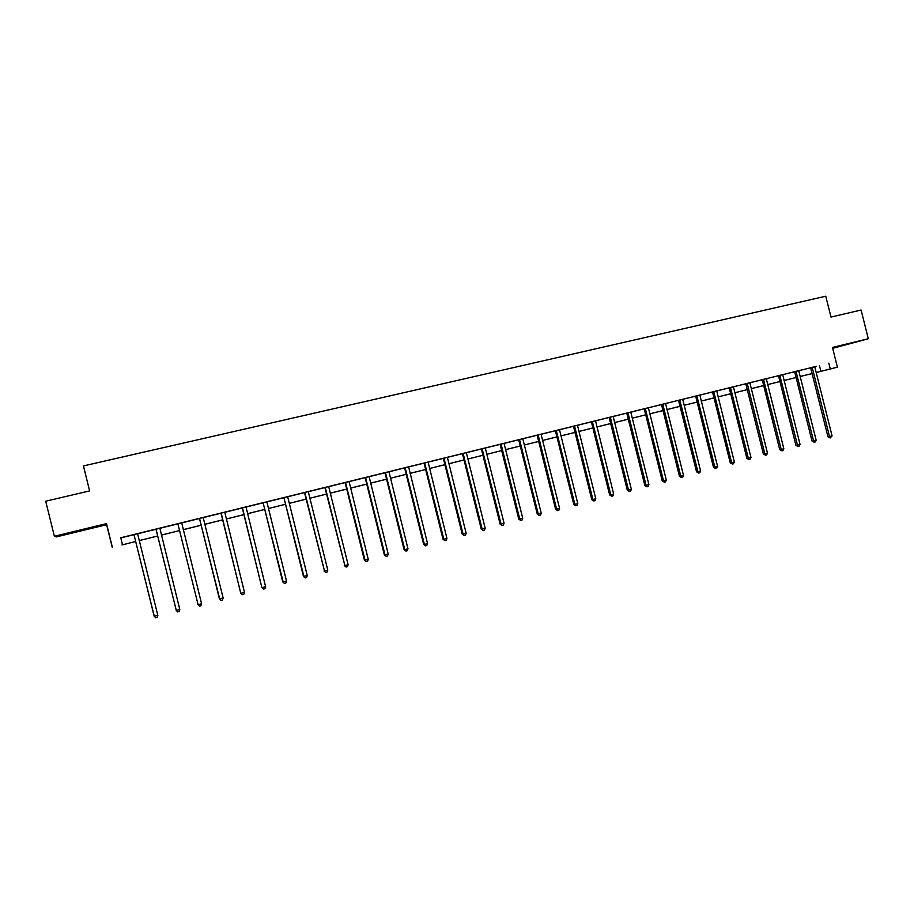 <?xml version="1.0" encoding="UTF-8"?>
<svg xmlns="http://www.w3.org/2000/svg" width="914" height="914" viewBox="0 0 914 914"><rect width="100%" height="100%" fill="white"/><g stroke="black" fill="none" stroke-linecap="round" stroke-linejoin="round"><path stroke-width="1.37" d="M78.158 531.297L67.225 533.639L78.158 531.297M832.608 348.051L849.792 343.653L832.574 347.926M121.996 544.961L135.66 541.465L121.996 544.961M832.677 348.325L868.3 338.751L861.091 310.017L830.997 317.067L825.765 296.216L83.437 465.923L89.618 490.909L45.7 501.215L54.372 536.267L56.462 536.884L106.618 524.693L112.239 547.383M812.112 373.62L807.565 374.74L812.1 373.586M814.854 366.743L120.762 537.752L122.465 544.664M120.797 537.935L133.821 534.713M137.763 533.742L155.883 529.275M159.836 528.303L177.716 523.893M181.692 522.911L199.343 518.558M203.331 517.575L220.754 513.28M224.764 512.286L241.959 508.047M245.992 507.053L262.969 502.86M267.002 501.866L283.763 497.73M287.819 496.736L304.362 492.657M308.429 491.652L324.767 487.619M328.846 486.614L344.978 482.638M349.068 481.621L364.994 477.702M369.107 476.685L384.828 472.812M388.941 471.795L404.468 467.957M408.604 466.94L423.936 463.158M428.083 462.141L443.21 458.405M447.369 457.377L462.313 453.698M466.483 452.67L481.244 449.025M485.425 447.997L500.004 444.398M504.197 443.37L518.592 439.817M522.785 438.777L537.009 435.27M541.214 434.23L555.255 430.768M559.471 429.729L573.341 426.312M577.568 425.261L591.267 421.891M595.505 420.84L609.032 417.504M613.283 416.464L626.638 413.162M630.9 412.111L644.096 408.855M648.357 407.804L661.393 404.594M665.666 403.542L684.597 398.778L682.838 399.875L700.604 470.904L697.885 471.624L679.799 399.966M682.827 399.304L695.543 396.162M699.827 395.111L712.394 392.015M716.69 390.952L729.109 387.89M733.405 386.828L745.675 383.8M749.971 382.738L762.093 379.756M766.4 378.693L778.374 375.734M782.692 374.671L794.517 371.758M798.836 370.696L810.524 367.805M832.071 435.909L830.198 437.966L829.535 436.584L812.317 367.919L810.787 368.331L827.958 436.835L832.071 435.909L814.877 367.291L816.51 366.251L810.501 367.759M816.133 440.148L815.277 441.942L814.248 442.216L813.563 440.834L816.133 440.148L798.859 371.244L800.515 370.193L792.815 372.124L794.78 372.284L812.02 441.074L813.563 440.834L795.991 371.312M782.692 374.614L778.34 375.688M783.835 448.751L782.978 450.556L781.938 450.831L781.219 449.448L783.835 448.751L766.423 379.253L768.103 378.19L760.368 380.121L762.356 380.281L779.733 449.677L781.219 449.448L763.51 379.321M767.474 453.104L766.629 454.909L765.578 455.195L764.835 453.801L747.344 383.96L745.927 384.337L763.384 454.029L767.474 453.104L749.994 383.309L751.696 382.235L745.641 383.754M733.405 386.771L727.35 388.267L729.372 388.416L746.887 458.417L748.315 458.2L730.457 387.467M716.69 390.895L710.624 392.392L712.669 392.54L730.252 462.838L731.646 462.644L713.72 391.603M699.838 395.054L693.76 396.55L695.817 396.699L713.48 467.305L714.839 467.111L696.834 395.762M683.523 475.451L682.701 477.291L681.604 477.576L680.77 476.183L662.924 404.799L661.667 405.131L679.479 476.354L683.523 475.451L665.689 404.114L667.46 403.005L661.359 404.536M648.369 407.747L644.062 408.809M648.906 484.671L648.083 486.522L646.963 486.819L646.107 485.414L628.101 413.391L626.913 413.711L644.873 485.563L648.906 484.671L630.911 412.694L632.728 411.574L626.616 413.117M631.357 489.333L630.546 491.195L629.415 491.492L628.535 490.087L610.461 417.744L609.307 418.052L627.335 490.235L631.357 489.333L613.294 417.047L613.294 416.373L615.122 415.916L608.998 417.458M595.517 420.783L589.381 422.291L591.232 421.834L591.541 422.439L609.649 494.942L610.815 494.805L592.352 421.537M595.802 498.804L595.003 500.666L593.849 500.975L592.923 499.57L574.7 426.564L573.615 426.861L591.804 499.695L595.802 498.804L577.591 425.855L577.579 425.181L579.453 424.713L573.307 426.255M559.482 429.671L553.336 431.18L555.221 430.723L555.529 431.328L573.798 504.482L574.883 504.368L556.26 430.437M559.596 508.435L558.808 510.32L557.631 510.629L556.672 509.224L538.289 435.555L537.283 435.829L555.621 509.327L559.596 508.435L541.237 434.824L541.225 434.139L543.133 433.67L536.975 435.224M522.797 438.72L518.558 439.76M522.728 518.249L521.951 520.146L520.763 520.466L519.746 519.049L501.215 444.707L500.289 444.958L518.775 519.129L522.728 518.249L504.208 443.964L504.208 443.279L506.139 442.799L499.969 444.353M504.048 523.231L503.271 525.127L502.072 525.447L501.032 524.03L504.048 523.231L485.437 448.603L485.437 447.906L487.391 447.426L479.256 449.459L481.21 448.968L481.529 449.585L500.107 524.099L501.032 524.03L482.101 448.728M485.185 528.246L484.42 530.154L483.198 530.474L482.146 529.057L485.185 528.246L466.506 453.275L466.494 452.579L468.471 452.087L460.313 454.132L462.278 453.641L462.61 454.258L481.255 529.115L482.146 529.057L463.124 453.401M447.38 457.32L443.176 458.36M428.083 462.073L421.88 463.604L423.89 463.112L424.222 463.729L443.039 539.283L443.838 539.26L424.656 462.895M408.615 466.883L404.434 467.911M388.953 471.727L384.783 472.755M369.107 476.617L364.96 477.645M349.079 481.564L344.932 482.581M348.12 564.738L347.4 566.691L346.098 567.034L344.875 565.606L348.12 564.738L328.857 487.242L328.857 486.522L330.971 485.997L322.619 488.087L324.721 487.573L325.064 488.202L344.875 565.606L325.258 487.402M327.795 570.153L327.075 572.107L325.761 572.461L324.516 571.022L327.795 570.153L308.441 492.28L308.441 491.549L310.566 491.035L302.191 493.126L304.328 492.6L304.67 493.24L324.516 571.022L304.808 492.452M307.264 575.614L306.556 577.579L305.23 577.934L303.951 576.494L284.071 498.324L303.471 576.437L307.264 575.614L287.83 497.365L287.83 496.633L289.978 496.108L283.728 497.684M286.539 581.133L285.831 583.098L284.494 583.463L283.191 582.024L263.266 503.454L282.757 581.944L286.539 581.133L267.014 502.506L267.014 501.775L269.184 501.238L262.924 502.814M245.992 506.984L241.924 507.99M224.775 512.217L220.72 513.222M223.13 598.007L222.456 600.007L221.074 600.372L219.691 598.921L199.663 519.152L219.417 598.807L223.13 598.007L203.342 518.215L203.354 517.473L205.581 516.924L199.309 518.501M181.703 522.842L175.419 524.396L177.682 523.836L178.036 524.499L198.11 604.668L177.853 523.768M159.847 528.235L153.563 529.789L155.837 529.217L156.203 529.88L176.311 610.472L155.963 529.16M157.836 615.396L157.174 617.407L155.757 617.784L154.295 616.333L134.141 535.33L154.169 616.173L157.836 615.396L137.763 534.404L137.774 533.65L140.082 533.079L133.787 534.667M106.618 524.693L106.504 523.619L54.372 536.267M106.504 523.619L112.342 547.178M828.815 363.144L830.266 368.959L837.407 367.177L816.191 372.546M868.3 338.751L832.46 347.446L837.407 367.177M800.173 376.488L812.089 373.529L800.184 376.511M796.094 377.528L784.041 380.521L796.083 377.505M779.95 381.538L767.76 384.566L779.95 381.515M763.681 385.582L751.331 388.644L763.67 385.548M747.264 389.65L734.765 392.757L747.252 389.627M730.709 393.763L718.061 396.904L730.697 393.74M714.005 397.91L701.209 401.086L713.994 397.887M697.165 402.091L684.198 405.313L697.154 402.069M680.165 406.307L667.049 409.575M663.027 410.569L649.751 413.871M632.282 418.166L645.73 414.83L632.294 418.201M628.284 419.195L614.676 422.576L628.284 419.16M610.689 423.559L596.911 426.987M592.923 427.969L578.985 431.431L592.923 427.946M575.009 432.425L560.888 435.921L574.997 432.391M556.923 436.915L542.642 440.457L556.923 436.881M538.689 441.439L524.213 445.027L538.677 441.416M520.272 446.009L505.625 449.642L520.272 445.986M486.854 454.281L501.695 450.591L486.865 454.304M482.946 455.275L467.934 459.011L482.946 455.252M464.026 459.971L448.82 463.752L464.026 459.948M429.523 468.505L444.924 464.689L429.534 468.539M425.661 469.499L410.066 473.372M406.204 474.332L390.415 478.251L406.193 474.297M386.565 479.21L370.57 483.175L386.565 479.176M366.743 484.123L350.553 488.145M346.737 489.093L330.331 493.172M326.538 494.108L309.926 498.233M289.304 503.328L306.133 499.147L289.315 503.351M285.545 504.288L268.51 508.515M247.488 513.702L264.752 509.418L247.5 513.737M243.764 514.662L226.284 519.003L243.764 514.628M222.57 519.929L204.85 524.328M201.171 525.242L183.223 529.697M161.367 535.09L179.544 530.577L161.367 535.124M139.294 540.562L157.711 535.992L139.305 540.597M816.179 372.512L830.266 368.959M183.211 529.663L201.16 525.207M204.85 524.293L222.559 519.895M268.499 508.492L285.545 504.254M309.915 498.21L326.527 494.086M330.32 493.137L346.726 489.07M350.542 488.122L366.743 484.1M410.055 473.349L425.65 469.476M596.899 426.952L610.678 423.536M649.74 413.836L663.016 410.546M667.049 409.541L680.165 406.284M819.447 365.611L820.886 371.347M810.787 368.331L810.478 367.736M830.198 437.966L827.958 436.835M814.248 442.216L812.02 441.074M780.11 375.871L778.637 376.26L795.945 445.358L797.465 445.118L779.825 375.3M800.047 444.433L799.202 446.226L798.162 446.5L797.465 445.118L800.047 444.433L782.692 374.591M778.637 376.26L778.328 375.665M798.162 446.5L795.945 445.358M781.938 450.831L779.733 449.677M747.344 383.96L747.058 383.377M745.927 384.337L745.618 383.731M765.578 455.195L763.384 454.029M750.977 457.491L750.131 459.308L749.069 459.593L748.315 458.2L750.977 457.491L733.405 386.748M749.069 459.593L746.887 458.417M734.33 461.924L733.496 463.741L732.422 464.026L731.646 462.644L734.33 461.924L716.702 390.872M732.422 464.026L730.252 462.838M717.547 466.391L716.713 468.219L715.628 468.505L714.839 467.111L717.547 466.391L699.838 395.019M715.628 468.505L713.48 467.305M700.604 470.904L699.781 472.732L698.684 473.029L697.885 471.624L696.548 471.807L678.496 400.286M698.684 473.029L696.548 471.807M662.924 404.799L662.616 404.205M661.667 405.131L661.348 404.514M681.604 477.576L679.479 476.354M645.592 409.072L644.37 409.403L662.25 480.947L663.518 480.775L645.284 408.478M666.295 480.033L665.472 481.884L664.364 482.181L663.518 480.775L666.295 480.033L648.369 407.724M644.37 409.403L644.05 408.787M664.364 482.181L662.25 480.947M628.101 413.391L627.792 412.797M626.913 413.711L626.593 413.094M646.963 486.819L644.873 485.563M610.461 417.744L610.152 417.138M609.307 418.052L608.987 417.435M629.415 491.492L627.335 490.235M613.66 494.051L612.86 495.914L611.717 496.211L610.815 494.805L613.66 494.051L595.517 420.748M611.717 496.211L609.649 494.942M574.7 426.564L574.392 425.97M573.615 426.861L573.295 426.232M593.849 500.975L591.804 499.695M577.785 503.603L576.985 505.476L575.831 505.785L574.883 504.368L577.785 503.603L559.482 429.637M575.831 505.785L573.798 504.482M538.289 435.555L537.969 434.95M537.283 435.829L536.952 435.201M557.631 510.629L555.621 509.327M519.837 440.114L518.866 440.377L537.283 514.205L538.289 514.114L519.518 439.497M541.248 513.325L540.46 515.21L539.283 515.53L538.289 514.114L541.248 513.325L522.797 438.686M518.866 440.377L518.535 439.737M539.283 515.53L537.283 514.205M501.215 444.707L500.895 444.09M500.289 444.958L499.947 444.318M520.763 520.466L518.775 519.129M502.072 525.447L500.107 524.099M483.198 530.474L481.255 529.115M444.307 458.748L443.507 458.977L462.233 534.176L463.078 534.13L443.976 458.131M466.151 533.319L465.386 535.227L464.163 535.558L463.078 534.13L466.151 533.319L447.38 457.286M443.507 458.977L443.164 458.325M464.163 535.558L462.233 534.176M446.935 538.426L446.181 540.345L444.947 540.677L443.838 539.26L446.935 538.426L428.095 462.05M444.947 540.677L443.039 539.283M405.485 468.334L404.765 468.539L423.662 544.447L424.416 544.424L405.153 467.705M427.546 543.59L426.792 545.521L425.547 545.852L424.416 544.424L427.546 543.59L408.615 466.848M404.765 468.539L404.411 467.888M425.547 545.852L423.662 544.447M385.788 473.189L385.114 473.383L404.102 549.657L404.811 549.645L385.457 472.561M407.975 548.8L407.221 550.742L405.965 551.073L404.811 549.645L407.975 548.8L388.953 471.693M385.114 473.383L384.771 472.732M405.965 551.073L404.102 549.657M365.92 478.091L365.292 478.273L384.348 554.912L385.023 554.912L365.577 477.462M388.21 554.067L387.467 556.009L386.199 556.34L385.023 554.912L388.21 554.067L369.119 476.594M365.292 478.273L364.937 477.622M386.199 556.34L384.348 554.912M345.858 483.049L345.275 483.22L364.423 560.213L365.052 560.236L345.515 482.409M368.262 559.379L367.531 561.322L366.24 561.664L365.052 560.236L368.262 559.379L349.079 481.529M345.275 483.22L344.921 482.558M366.24 561.664L364.423 560.213M346.098 567.034L344.292 565.572M325.761 572.461L323.979 570.976M284.505 498.187L284.163 497.547M284.071 498.324L283.706 497.662M305.23 577.934L303.471 576.437M263.655 503.328L263.312 502.689M263.266 503.454L262.901 502.78M284.494 583.463L282.757 581.944M242.61 508.527L261.85 587.508L242.256 507.876M265.608 586.708L264.911 588.685L263.563 589.039L262.238 587.599L265.608 586.708L246.003 506.95M242.279 508.641L241.902 507.967M263.563 589.039L261.85 587.508M221.348 513.771L240.736 593.129L220.994 513.12M244.472 592.329L243.787 594.317L242.427 594.671L241.068 593.232L244.472 592.329L224.775 512.194M221.074 513.874L220.697 513.2M242.427 594.671L240.736 593.129M199.892 519.072L199.538 518.421M199.663 519.152L199.286 518.478M221.074 600.372L219.417 598.807M201.583 603.743L200.909 605.742L199.515 606.119L198.11 604.668L201.583 603.743L181.703 522.808M199.515 606.119L197.881 604.542M179.818 609.547L179.144 611.546L177.75 611.923L176.311 610.472L179.818 609.547L159.847 528.201M177.75 611.923L176.139 610.324M134.209 535.284L133.844 534.621M134.141 535.33L133.764 534.633M812.135 367.508L810.604 367.919M796.288 371.884L794.78 372.284M796.094 371.461L794.597 371.861M779.928 375.46L778.454 375.848M763.796 379.904L762.356 380.281M763.613 379.481L762.162 379.858M747.161 383.537L745.744 383.914M730.754 388.05L729.372 388.416M730.572 387.627L729.178 388.004M714.017 392.186L712.669 392.54M713.834 391.763L712.474 392.117M697.131 396.356L695.817 396.699M696.948 395.922L695.623 396.276M680.107 400.549L678.816 400.903M679.913 400.126L678.622 400.469M662.73 404.365L661.473 404.696M645.398 408.638L644.176 408.969M627.907 412.957L626.718 413.277M610.266 417.31L609.112 417.618M592.66 422.131L591.541 422.439M592.466 421.697L591.347 422.005M574.506 426.13L573.421 426.427M556.58 431.042L555.529 431.328M556.375 430.597L555.335 430.882M538.095 435.11L537.089 435.384M519.632 439.668L518.672 439.931M501.009 444.261L500.084 444.512M482.421 449.345L481.529 449.585M482.215 448.9L481.324 449.14M463.455 454.029L462.61 454.258M463.249 453.573L462.404 453.812M444.101 458.291L443.301 458.52M424.987 463.524L424.222 463.729M424.77 463.067L424.016 463.284M405.268 467.877L404.548 468.082M385.582 472.732L384.908 472.926M365.703 477.634L365.074 477.816M345.641 482.581L345.058 482.752M538.152 435.213L537.146 435.487"/></g></svg>
